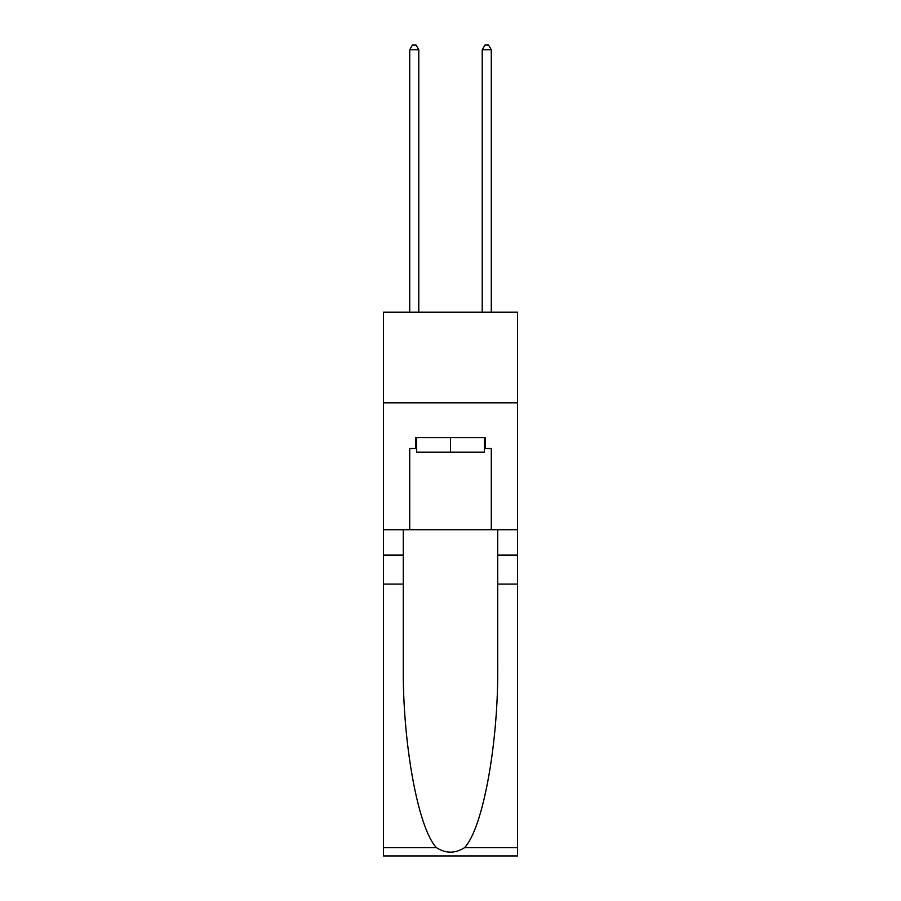<?xml version="1.0" encoding="UTF-8"?>
<svg xmlns="http://www.w3.org/2000/svg" width="901" height="901" viewBox="0 0 901 901"><rect width="100%" height="100%" fill="white"/><g stroke="black" fill="none" stroke-linecap="round" stroke-linejoin="round"><path stroke-width="1.35" d="M517.557 402.837L517.557 312.208L383.443 312.208L383.443 402.837L517.557 402.837L517.557 529.709L491.282 529.709L491.282 448.507L485.481 448.507L485.481 437.627L415.519 437.627L415.519 448.507L416.611 448.507M484.389 437.627L484.389 452.133L416.611 452.133L416.611 437.627M450.5 437.627L450.5 452.133M464.522 847.683L517.557 847.683L517.557 855.95L383.443 855.95L383.443 584.085L403.288 584.085L403.288 664.904C402.319 742.165 417.996 828.47 436.478 847.683C445.815 853.641 455.163 853.641 464.522 847.683C483.004 828.47 498.681 742.165 497.712 664.904L497.712 529.709M497.712 584.085L517.557 584.085L517.557 529.709M383.443 584.085L383.443 402.837M403.288 529.709L403.288 584.085M517.557 847.683L517.557 584.085M383.443 529.709L409.718 529.709L409.718 448.507L415.519 448.507M409.718 529.709L491.282 529.709M484.389 448.507L485.481 448.507M418.785 312.208L418.785 49.758L409.718 49.758L409.718 312.208M409.718 49.758L412.433 45.05L416.059 45.05L418.785 49.758M491.282 312.208L491.282 49.758L482.215 49.758L482.215 312.208M482.215 49.758L484.941 45.05L488.567 45.05L491.282 49.758M497.712 555.084L517.557 555.084M403.288 555.084L383.443 555.084M383.443 847.683L436.478 847.683"/></g></svg>
